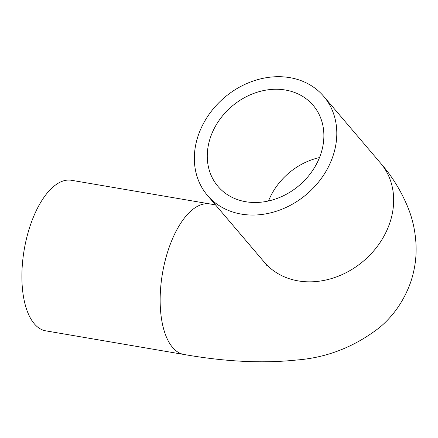 <?xml version="1.0" encoding="UTF-8"?>
<svg xmlns="http://www.w3.org/2000/svg" width="438" height="438" viewBox="0 0 438 438"><rect width="100%" height="100%" fill="white"/><g stroke="black" fill="none" stroke-linecap="round" stroke-linejoin="round"><path stroke-width="0.66" d="M210.766 136.497A62.508 51.941 139.6 0 1 257.796 92.046A62.508 51.941 139.6 0 1 313.17 105.355A62.508 51.941 139.6 0 1 299.247 185.427A62.508 51.941 139.6 0 1 217.976 186.391A62.508 51.941 139.6 0 1 210.766 136.497M323.726 96.371A76.365 63.461 139.6 0 1 332.535 157.324A76.365 63.461 139.6 0 1 275.08 211.636A76.365 63.461 139.6 0 1 207.426 195.375A76.365 63.461 139.6 0 1 224.437 97.548A76.365 63.461 139.6 0 1 323.726 96.371L380.584 163.16C392.563 176.793 401.953 192.255 408.764 209.534C413.209 221.124 415.657 233.492 416.1 246.649C416.407 258.738 414.578 270.64 410.609 282.368C404.132 300.364 393.937 315.289 380.031 327.148C354.862 346.781 326.951 357.747 296.302 360.047C262.718 363.584 225.28 361.728 183.993 354.484L45.727 330.838A76.365 34.887 -80.3 0 1 24.21 249.682A76.365 34.887 -80.3 0 1 71.471 180.292L215.523 204.885M268.499 200.976A62.508 51.941 139.6 0 1 319.505 157.56M183.993 354.484A76.365 34.887 -80.3 0 1 169.331 246.868A76.365 34.887 -80.3 0 1 209.742 203.938M380.584 163.16A76.365 63.461 139.6 0 1 389.393 224.114A76.365 63.461 139.6 0 1 331.938 278.426A76.365 63.461 139.6 0 1 264.284 262.165L266.775 265.428M207.426 195.375L264.284 262.165"/></g></svg>
